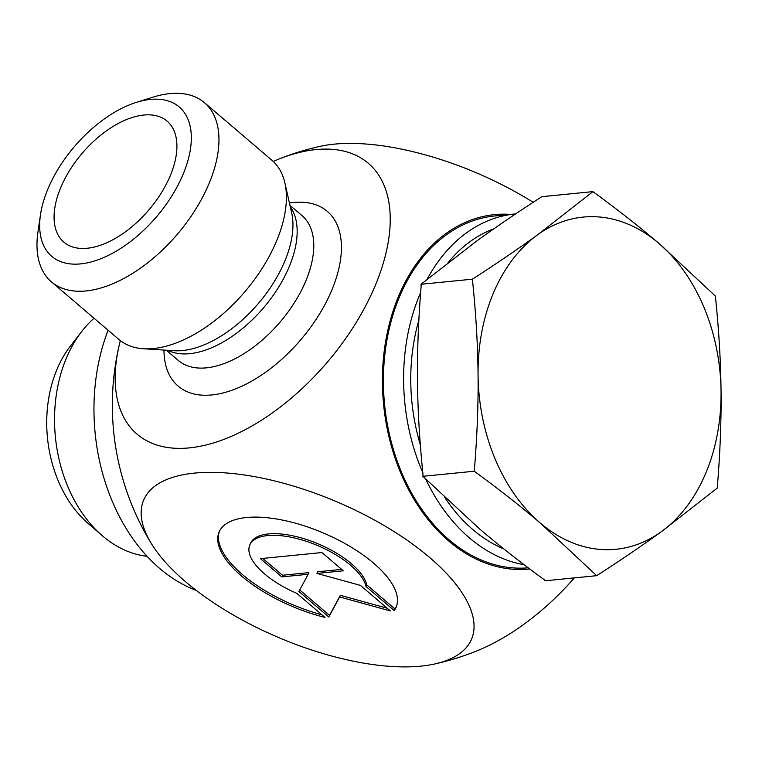 <?xml version="1.0" encoding="UTF-8"?>
<svg xmlns="http://www.w3.org/2000/svg" width="759" height="759" viewBox="0 0 759 759"><rect width="100%" height="100%" fill="white"/><g stroke="black" fill="none" stroke-linecap="round" stroke-linejoin="round"><path stroke-width="1.14" d="M394.225 610.559L365.999 586.479A62.836 26.062 -157 0 0 309.511 542.41A62.836 26.062 -157 0 0 249.777 545.076A62.836 26.062 -157 0 0 296.76 593.329L324.985 617.409A96.165 39.876 23 0 1 219.095 532.059A96.165 39.876 23 0 1 323.201 532.922A96.165 39.876 23 0 1 396.132 607.2A96.165 39.876 23 0 1 394.225 610.559L394.927 608.917A96.165 39.876 -157 0 0 396.464 606.375M219.474 531.243A96.165 39.876 -157 0 0 321.92 614.799M249.777 545.076L250.47 543.435A62.836 26.062 23 0 1 310.213 540.769A62.836 26.062 23 0 1 366.692 584.828L394.927 608.917M365.999 586.479L366.692 584.828M262.756 558.415L282.49 575.246L308.856 572.637L308.154 574.278L281.788 576.887L260.403 558.643L321.949 552.552L343.334 570.806L316.968 573.415L360.44 585.398L390.382 610.948L339.643 596.954L328.837 617.029L298.894 591.489L308.154 574.278M281.788 576.887L282.49 575.246M299.72 589.952L329.529 615.388L340.336 595.312L387.194 608.225M328.837 617.029L329.529 615.388M339.643 596.954L340.336 595.312M316.968 573.415L317.66 571.764L341.683 569.392M182.805 174.997A98.177 54.012 130.5 0 1 92.181 261.665A98.177 54.012 130.5 0 1 40.483 214.74A98.177 54.012 130.5 0 1 136.364 102.37A98.177 54.012 130.5 0 1 182.805 174.997M40.483 214.74L37.95 231.998A117.816 64.819 -49.5 0 0 51.489 281.921A117.816 64.819 -49.5 0 0 208.734 184.304A117.816 64.819 -49.5 0 0 204.437 102.674A117.816 64.819 -49.5 0 0 153.005 97.152L136.364 102.37M51.489 281.921L118.954 339.482A117.816 64.819 -49.5 0 0 143.451 348.742A117.816 64.819 -49.5 0 0 276.191 241.865A117.816 64.819 -49.5 0 0 284.9 182.976A117.816 64.819 -49.5 0 0 271.893 160.234L204.437 102.674M60.967 187.046A79.524 43.747 130.5 0 1 116.905 124.201A79.524 43.747 130.5 0 1 171.259 125.728A79.524 43.747 130.5 0 1 148.773 210.053A79.524 43.747 130.5 0 1 69.041 245.527A79.524 43.747 130.5 0 1 60.967 187.046M120.349 340.611A178.08 97.968 -49.5 0 0 119.125 345.63A178.08 97.968 -49.5 0 0 189.38 447.886A178.08 97.968 -49.5 0 0 382.735 264.967A178.08 97.968 -49.5 0 0 277.993 159.437A178.08 97.968 -49.5 0 0 273.231 161.439M277.993 159.437A265.081 265.081 0 0 1 320.023 146.364A178.08 73.851 23 0 1 533.179 202.311M510.494 214.408A178.08 129.077 84.4 0 0 386.416 337.1A178.08 129.077 84.4 0 0 448.74 541.006A178.08 129.077 84.4 0 0 529.82 569.032M185.528 581.707A178.08 73.851 -157 0 0 434.841 663.945A178.08 73.851 -157 0 0 429.708 557.552A178.08 73.851 -157 0 0 220.651 472.61A178.08 73.851 -157 0 0 151.392 543.634A178.08 73.851 -157 0 0 185.528 581.707M574.354 577.893A178.08 97.968 130.5 0 1 476.87 650.88A265.081 265.081 0 0 1 434.841 663.945M81.877 331.275L70.464 345.981A112.171 81.298 84.4 0 0 88.006 523.331L102.085 535.512A129.172 93.623 -95.6 0 1 66.517 357.783A129.172 93.623 -95.6 0 1 81.877 331.275A129.172 93.623 -95.6 0 1 94.05 318.23M147.066 556.262A129.172 93.623 -95.6 0 1 102.645 535.996A129.172 93.623 -95.6 0 1 102.085 535.512M592.95 191.619C617.93 209.901 639.922 227.159 658.897 243.383A166.904 120.975 84.4 0 0 537.41 234.939A166.904 120.975 84.4 0 0 478.066 374.737A166.904 120.975 84.4 0 0 540.218 522.989C521.234 506.765 499.251 489.508 474.261 471.225C477.117 436.71 478.388 404.556 478.066 374.737C477.8 344.918 475.912 313.069 472.392 279.189C497.041 263.278 518.72 248.535 537.41 234.939L592.95 191.619L541.565 196.704L540.721 197.406C516.452 213.089 495.153 227.596 476.832 240.926L421.008 284.274L421.169 285.83C418.399 319.862 417.175 351.493 417.488 380.733C417.744 409.974 419.585 441.302 423.01 474.717L422.877 476.31L479.641 528.976C498.246 544.886 519.849 561.859 544.45 579.895L545.304 580.768L596.688 575.683L540.218 522.989A166.904 120.975 84.4 0 0 661.706 531.433C643.015 545.019 621.346 559.772 596.688 575.683M715.367 296.076C718.896 329.956 720.784 361.806 721.05 391.625C721.363 421.444 720.101 453.597 717.246 488.113L661.706 531.433A166.904 120.975 84.4 0 0 721.05 391.625A166.904 120.975 84.4 0 0 658.897 243.383L715.367 296.076M472.392 279.189L421.008 284.274M503.834 548.918A166.904 120.975 -95.6 0 1 444.84 497.6M420.315 444.66A166.904 120.975 -95.6 0 1 418.854 320.194M448.123 262.557A166.904 120.975 -95.6 0 1 493.843 228.81M474.261 471.225L422.877 476.31M515.646 213.905A176.724 128.091 84.4 0 0 514.849 213.981L494.659 215.973A176.724 128.091 84.4 0 0 384.5 403.598A176.724 128.091 84.4 0 0 528.217 567.817M514.849 213.981A176.724 128.091 84.4 0 0 426.909 279.597M420.647 292.528A176.724 128.091 84.4 0 0 422.81 472.724M425.467 478.597A176.724 128.091 84.4 0 0 524.156 564.734M196.23 590.369A176.724 128.091 -95.6 0 1 108.11 330.231M284.9 182.976L291.703 213.023A97.864 53.842 130.5 0 1 284.464 261.95A97.864 53.842 130.5 0 1 182.577 350.554A97.864 53.842 130.5 0 1 174.209 350.724L143.451 348.742M167.815 350.316A95.236 52.39 -49.5 0 0 189.75 353.675A95.236 52.39 -49.5 0 0 274.492 293.515A95.236 52.39 -49.5 0 0 290.289 206.78M289.957 205.328L302.035 215.641A95.236 52.39 130.5 0 1 294.625 302.338A95.236 52.39 130.5 0 1 206.363 367.849A95.236 52.39 130.5 0 1 178.412 360.525L166.325 350.222M163.982 350.07A114.865 63.196 -49.5 0 0 211.856 394.946A114.865 63.196 -49.5 0 0 332.48 288.467A114.865 63.196 -49.5 0 0 289.435 203.032M119.116 345.63A265.081 265.081 0 0 0 151.392 543.634"/></g></svg>
